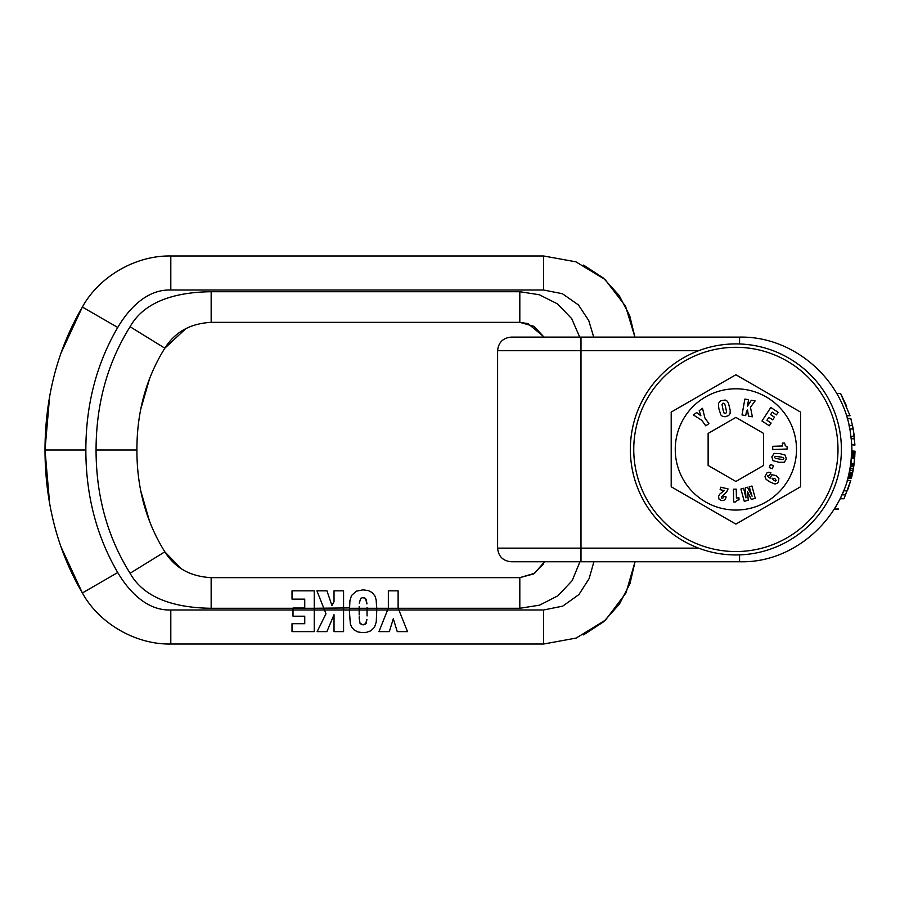 <?xml version="1.0" encoding="UTF-8"?>
<svg xmlns="http://www.w3.org/2000/svg" width="900" height="900" viewBox="0 0 900 900"><rect width="100%" height="100%" fill="white"/><g stroke="black" fill="none" stroke-linecap="round" stroke-linejoin="round"><path stroke-width="1.35" d="M836.741 393.525L840.645 393.525L846.675 406.249L840.645 393.525L850.016 415.755L846.439 415.71M850.354 466.166L851.242 458.483L854.651 458.483L854.021 464.512M848.183 476.989L849.251 472.331L852.694 472.478L853.133 470.228L853.931 465.176L850.5 465.176L850.635 464.152L854.077 464.152M852.694 472.478L853.414 468.63M850.725 463.511L854.134 463.691M852.626 472.838L849.15 472.838L850.286 466.627L853.729 466.627M850.286 466.627L850.579 464.603M850.275 466.706L853.717 466.706M849.971 468.551L853.459 468.315M849.634 470.407L853.133 470.228M847.271 418.489L850.849 418.646L853.189 428.929L854.933 445.084L851.512 444.78M847.26 418.433L850.793 418.433L852.919 427.5L850.849 418.646M853.087 428.4L854.201 435.78M845.764 494.82L842.051 494.82L840.217 498.769L843.998 498.769L850.781 480.465L847.553 490.354M843.716 490.838L847.373 490.838M842.051 494.82L842.602 493.537M840.217 498.769L834.536 509.029L838.53 509.029M839.79 499.635L844.099 489.859M847.181 480.679L850.781 480.465M853.2 429.007L854.246 436.106L850.849 436.421M849.094 425.79L852.525 425.531L852.975 427.804M849.746 429.064L853.189 428.929L852.548 425.666M850.624 434.621L850.815 436.106M851.096 438.705L854.528 438.863M849.465 427.567L849.825 429.469M849.038 425.531L849.206 426.285M851.794 476.539L852.457 473.614M852.064 475.402L852.255 474.548M854.01 464.659L854.438 460.924M854.764 456.919L854.831 455.861M855 451.192L851.591 451.001M854.01 464.603L855 451.136L851.591 451.069M851.377 478.226L847.845 478.271L851.366 478.282L853.74 466.537M853.673 466.988L853.526 467.91M853.11 470.329L853.324 469.159M852.502 473.389L852.727 472.331L852.502 473.389L849.026 473.389L849.431 471.431M847.901 478.091L851.434 478.012M851.49 477.787L847.946 477.911L851.591 477.371M853.56 467.719L853.673 467.021M854.291 462.274L854.179 463.264M848.565 475.402L848.768 474.548M848.981 473.614L849.206 472.556M850.163 467.404L850.376 466.043L850.163 467.404M850.984 461.295L851.107 460.046M851.546 453.026L851.569 452.093M851.175 459.326L851.591 451.226L855 451.226M851.591 451.327L854.989 451.327M851.591 451.451L854.989 451.451M851.591 451.553L854.989 451.553M851.58 451.856L854.989 451.856M851.569 452.25L854.977 452.25M851.558 452.7L854.966 452.7M851.535 453.262L854.944 453.262M851.524 453.836L854.921 453.836M851.479 454.691L854.887 454.691M851.434 455.636L854.842 455.636M851.377 456.671L854.786 456.671M851.299 457.796L854.707 457.796M851.265 458.201L854.674 458.201M850.928 461.79L851.062 460.519M848.812 474.356L852.3 474.356M848.61 475.234L852.097 475.234M847.98 477.787L848.419 476.01L851.929 476.01M848.385 476.19L851.884 476.19M848.25 476.696L851.76 476.696M848.149 477.124L851.659 477.124M848.059 477.484L851.569 477.484M847.98 477.754L851.501 477.754M850.23 466.988L850.387 465.964L850.23 466.988M698.591 548.145L497.61 548.145L497.61 350.719L580.995 350.719L580.995 561.757L739.575 561.757C804.521 563.726 860.569 500.186 850.793 435.915C845.347 381.105 794.599 335.936 739.575 337.106L739.575 343.969M497.61 350.719C498.409 342.45 502.954 337.905 511.223 337.106L739.575 337.106M45 450L49.736 504.709L45 450L49.736 395.291L45 450L85.849 450C85.894 404.584 96.525 363.735 117.742 327.465L82.373 307.035C98.831 276.952 135.214 255.296 170.809 255.982C135.203 255.296 98.831 276.952 82.373 307.035L61.447 352.136L82.373 307.035C57.623 349.358 45.157 397.012 45 450C45.157 502.988 57.623 550.642 82.373 592.965C98.831 623.048 135.203 644.704 170.809 644.018L543.645 644.018L576.191 638.066L605.531 620.055L625.961 592.976L635.04 561.757L655.886 561.757L520.414 561.757L544.567 561.757L534.544 573.311L519.817 577.643L533.441 573.986L543.42 563.985M580.995 561.757L511.223 561.757C502.954 560.947 498.409 556.414 497.61 548.145M685.283 356.827A105.514 105.514 0 0 0 643.275 500.017A105.514 105.514 0 0 0 786.465 542.025A105.514 105.514 0 0 0 828.472 398.835A105.514 105.514 0 0 0 685.283 356.827M784.834 539.044A102.116 102.116 0 0 1 646.256 498.386A102.116 102.116 0 0 1 686.914 359.809A102.116 102.116 0 0 1 825.491 400.466A102.116 102.116 0 0 1 784.834 539.044M579.701 337.106L571.669 318.6L557.471 303.874L539.303 294.75L519.817 291.724L211.162 291.724C182.351 292.05 146.07 298.215 130.084 326.723C107.449 362.981 96.109 404.077 96.064 450L136.912 450L96.064 450C96.109 495.923 107.449 537.019 130.084 573.278C146.07 601.785 182.351 607.95 211.162 608.276L314.246 608.276L314.246 609.975L343.575 609.975L343.575 590.839L334.024 590.839L334.024 601.695L331.954 605.587L326.947 590.839L316.924 590.839L325.991 613.778L317.137 631.631L325.991 613.778M349.414 611.235L350.348 623.947L351.754 627.289L354.127 629.966L357.817 631.89L361.642 632.565L366.401 632.363L370.822 630.832L374.501 627.289L376.245 621.99L376.774 609.975L376.166 599.962L375.03 596.137L372.105 592.526L368.359 590.58L363.094 589.849L356.287 591.176L351.517 595.519L349.942 600.525L349.414 611.235L349.425 609.975L343.575 609.975L343.575 631.631L334.035 631.631L334.024 614.7L326.891 631.631L317.137 631.631M326.891 631.631L334.024 614.7M376.774 610.774L376.774 609.975L387.608 609.975L388.294 608.276L387.608 609.975L398.869 609.975L398.126 608.13L398.126 590.839L388.35 590.839L388.35 608.13M543.645 644.018L543.645 609.975L398.869 609.975L407.52 631.631L397.26 631.631L393.3 618.727L389.329 631.631L378.956 631.631L387.608 609.975M170.809 609.975L170.809 644.018C135.214 644.704 98.831 623.048 82.373 592.965L61.447 547.864L82.373 592.965L117.742 572.535C96.525 536.265 85.894 495.416 85.849 450C85.894 495.416 96.525 536.265 117.742 572.535C127.395 589.016 145.609 610.898 170.809 609.975L293.006 609.975L293.006 616.207L304.74 616.207L304.74 623.711L292.016 623.711L292.016 631.631L314.246 631.631L314.246 609.975L293.006 609.975L293.006 608.029L304.74 608.029L304.74 599.13L292.016 599.13L292.016 590.839L314.246 590.839L314.246 608.276L349.447 607.905M293.006 616.207L304.74 616.207M359.179 614.925L359.179 606.533M363.127 597.566L366.21 599.265L366.964 603.923L365.479 598.32L363.127 597.566L360.72 598.309L363.094 597.566M367.054 607.556L367.054 615.938M359.291 603.135L360.72 598.309L359.291 603.135M366.919 619.335L365.512 624.15L361.834 624.735L360.022 623.306L359.246 618.57L360.022 623.306L363.15 624.904L366.21 623.261L366.919 619.335M359.19 616.86L359.246 618.57L359.19 616.86M376.74 607.5L376.751 608.276L519.817 608.276L539.584 605.16L557.955 595.766L572.164 580.658L579.949 561.757M363.094 589.849L362.52 589.86L363.094 589.849M363.094 632.621L363.656 632.61L363.094 632.621M85.849 450C85.894 404.584 96.525 363.735 117.742 327.465C127.395 310.984 145.609 289.103 170.809 290.025L170.809 255.982L543.645 255.982L543.645 290.025L562.41 293.726L578.452 304.942L588.758 320.558L593.719 337.106M543.645 255.982L575.899 261.832L605.07 279.529L625.556 306.214L634.916 337.106L629.685 315.596L619.065 295.38L603.349 278.021L583.582 265.106M543.645 609.975L562.725 606.139L578.914 594.562L589.14 578.576L593.91 561.757M583.582 634.894L603.585 621.776L619.414 604.125L629.989 583.571L635.04 561.757M130.084 326.723L164.835 348.188C146.138 378.135 136.834 412.076 136.912 450C136.834 487.924 146.138 521.865 164.835 551.812C174.926 567.934 190.373 576.54 211.162 577.643L519.817 577.643L519.817 608.276M211.14 577.643L211.162 608.276M185.929 328.556L164.835 348.188C174.926 332.066 190.373 323.46 211.162 322.358L519.817 322.358L533.993 326.34L544.016 337.106M130.084 573.278L164.835 551.812L180.9 568.462M519.817 291.724L519.817 322.358L527.94 323.595L543.803 336.701M140.445 489.746L149.344 520.56L140.445 489.746M140.445 410.254L149.344 379.44L140.445 410.254M778.129 412.279L770.794 407.486L761.985 420.998L769.331 425.779L771.12 423.034L766.924 420.289L768.836 417.353L772.717 419.873L774.484 417.161L770.602 414.641L772.211 412.144L776.43 414.9L778.129 412.279M787.163 449.021L787.084 446.816L785.284 445.646L784.609 443.048L782.438 443.126L782.528 445.984L772.65 446.31L772.762 449.516L787.163 449.021M733.68 502.02L735.637 501.975L736.706 500.389L739.024 499.815L738.979 497.88L736.436 497.925L736.234 489.139L733.399 489.206L733.68 502.02M750.442 407.25L755.123 400.916L751.331 400.241L747.383 406.327L748.564 399.746L744.851 399.071L742.005 414.945L745.717 415.609L746.482 411.379L747.551 410.006L748.474 416.115L752.366 416.801L750.442 407.25M720.81 414.9L722.554 416.385L725.164 416.779L728.696 415.507L730.091 413.561L730.204 410.321L728.438 403.088L727.279 401.186L725.175 400.027L720.686 400.748L718.447 403.425L718.785 408.353L720.81 414.9M725.512 413.629L724.174 413.257L723.116 410.13L722.036 404.55L723.105 403.099L724.59 403.639L725.512 406.609L726.592 412.178L725.512 413.629M700.886 415.789L696.645 412.56L693.371 414.934L701.786 420.3L705.791 425.858L708.908 423.596L704.925 418.039L702.506 408.33L699.188 410.726L700.886 415.789M767.745 475.616L769.387 475.447L770.918 472.804L768.825 472.196L766.913 472.928L764.966 476.73L766.114 479.363L770.018 481.973L774.956 484.043L777.24 483.244L778.421 481.804L778.894 478.395L776.014 475.526L771.84 474.761L770.096 478.192L767.779 476.584L767.745 475.616M776.306 480.544L775.373 481.05L773.696 480.353L772.099 478.226L774.832 478.564L776.306 480.544M786.364 459L785.183 455.119L779.76 453.6L774.18 453.409L771.829 456.84L773.01 460.676L779.062 462.285L784.271 462.262L786.364 459M783.866 458.629L783.124 459.405L780.199 459.202L775.373 458.336L774.36 457.166L775.339 456.368L780.952 457.031L783.371 457.661L783.866 458.629M721.327 500.535L723.735 500.445L725.467 498.892L726.131 496.935L723.555 496.35L722.869 498.116L721.89 498.409L721.294 497.036L726.75 491.76L728.066 488.914L720.664 487.215L720.113 489.668L724.23 490.601L719.899 493.988L718.582 496.271L718.931 499.027L721.327 500.535M745.965 497.869L743.625 488.306L740.914 489.049L744.278 501.334L748.249 500.243L747.551 491.726L751.264 499.421L755.28 498.319L751.916 486.034L749.205 486.776L752.051 496.204L747.495 487.238L745.324 487.845L745.965 497.869M769.275 467.618L770.366 464.501L773.449 465.593L772.357 468.697L769.275 467.618M763.616 433.418L763.616 465.446L735.874 481.466L708.131 465.446L708.131 433.418L735.874 417.397L763.616 433.418M671.197 486.765L671.197 412.088L735.874 374.749L800.55 412.088L800.55 486.765L735.874 524.104L671.197 486.765M847.856 478.26L851.366 478.26M580.995 337.106L580.995 350.719L698.591 350.719M739.575 561.757L739.575 554.884M349.436 608.276L376.751 608.276M349.425 609.975L376.774 609.975M170.809 290.025L543.645 290.014M211.162 291.724L211.162 322.358M764.933 396.225A60.615 60.615 0 0 1 789.075 478.496A60.615 60.615 0 0 1 706.815 502.627A60.615 60.615 0 0 1 682.673 420.368A60.615 60.615 0 0 1 764.933 396.225"/></g></svg>
